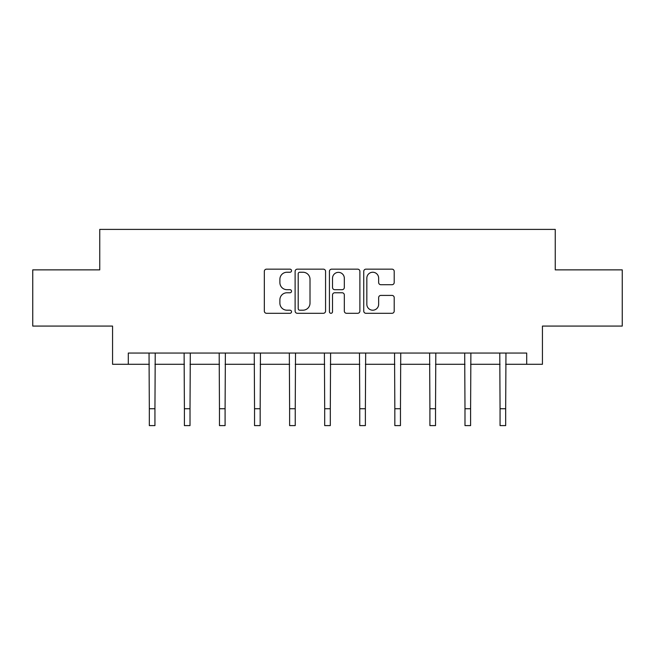 <?xml version="1.0" encoding="UTF-8"?>
<svg xmlns="http://www.w3.org/2000/svg" width="655" height="655" viewBox="0 0 655 655"><rect width="100%" height="100%" fill="white"/><g stroke="black" fill="none" stroke-linecap="round" stroke-linejoin="round"><path stroke-width="0.98" d="M291.532 270.703A1.547 1.547 0 0 0 289.985 269.156L266.536 269.156A2.211 2.211 0 0 0 264.325 271.358L264.325 311.084A2.211 2.211 0 0 0 266.536 313.295L289.985 313.295A1.547 1.547 0 0 0 291.532 311.747A1.547 1.547 0 0 0 289.985 310.2L286.947 310.2A7.066 7.066 0 0 1 279.89 303.142L279.89 299.834A7.066 7.066 0 0 1 286.947 292.769L289.985 292.769A1.547 1.547 0 0 0 291.532 291.221A1.547 1.547 0 0 0 289.985 289.682L286.947 289.682A7.066 7.066 0 0 1 279.89 282.616L279.89 279.308A7.066 7.066 0 0 1 286.947 272.243L289.985 272.243A1.547 1.547 0 0 0 291.532 270.703M391.993 284.712A2.211 2.211 0 0 0 394.204 282.51L394.204 271.358A2.211 2.211 0 0 0 391.993 269.156L365.957 269.156A2.211 2.211 0 0 0 363.746 271.358L363.746 311.084A2.211 2.211 0 0 0 365.957 313.295L391.993 313.295A2.211 2.211 0 0 0 394.204 311.084L394.204 297.624A2.211 2.211 0 0 0 391.993 295.413L380.85 295.413A2.211 2.211 0 0 0 378.647 297.624L378.647 304.297A5.903 5.903 0 0 1 372.744 310.2A5.903 5.903 0 0 1 366.841 304.297L366.841 278.146A5.903 5.903 0 0 1 372.744 272.243A5.903 5.903 0 0 1 378.647 278.146L378.647 282.51A2.211 2.211 0 0 0 380.85 284.712L391.993 284.712M128.298 364.295L128.298 353.053L526.702 353.053L526.702 364.295L542.438 364.295L542.438 326.075L622.25 326.075L622.25 269.868L555.252 269.868L555.252 229.397L99.748 229.397L99.748 269.868L32.75 269.868L32.75 326.075L112.562 326.075L112.562 364.295L149.324 364.295M325.568 271.358A2.211 2.211 0 0 0 323.365 269.156L297.321 269.156A2.211 2.211 0 0 0 295.118 271.358L295.118 311.084A2.211 2.211 0 0 0 297.321 313.295L323.365 313.295A2.211 2.211 0 0 0 325.568 311.084L325.568 271.358M331.635 269.156L357.679 269.156A2.211 2.211 0 0 1 359.882 271.358L359.882 311.084A2.211 2.211 0 0 1 357.679 313.295L346.536 313.295A2.211 2.211 0 0 1 344.325 311.084L344.325 294.979A2.211 2.211 0 0 0 342.123 292.769L334.73 292.769A2.211 2.211 0 0 0 332.519 294.979L332.519 311.747A1.547 1.547 0 0 1 330.98 313.295A1.547 1.547 0 0 1 329.432 311.747L329.432 271.358A2.211 2.211 0 0 1 331.635 269.156M154.94 364.295L184.399 364.295M190.016 364.295L219.466 364.295M225.091 364.295L254.541 364.295M260.166 364.295L289.616 364.295M295.233 364.295L324.692 364.295M330.308 364.295L359.767 364.295M365.384 364.295L394.834 364.295M400.459 364.295L429.909 364.295M435.534 364.295L464.984 364.295M470.601 364.295L500.06 364.295M505.676 364.295L526.702 364.295M299.753 272.243A1.547 1.547 0 0 0 298.205 273.79L298.205 308.661A1.547 1.547 0 0 0 299.753 310.2L302.946 310.2A7.066 7.066 0 0 0 310.011 303.142L310.011 279.308A7.066 7.066 0 0 0 302.946 272.243L299.753 272.243M344.325 278.26A5.903 5.903 0 0 0 338.422 272.357A5.903 5.903 0 0 0 332.519 278.26L332.519 287.471A2.211 2.211 0 0 0 334.73 289.682L342.123 289.682A2.211 2.211 0 0 0 344.325 287.471L344.325 278.26M149.037 353.053L149.324 408.745L154.94 408.745L155.227 353.053M149.324 408.745L149.324 425.603L154.94 425.603L154.94 408.745M184.112 353.053L184.399 408.745L190.016 408.745L190.302 353.053M184.399 408.745L184.399 425.603L190.016 425.603L190.016 408.745M219.188 353.053L219.466 408.745L225.091 408.745L225.377 353.053M219.466 408.745L219.466 425.603L225.091 425.603L225.091 408.745M254.255 353.053L254.541 408.745L260.166 408.745L260.453 353.053M254.541 408.745L254.541 425.603L260.166 425.603L260.166 408.745M289.33 353.053L289.616 408.745L295.233 408.745L295.52 353.053M289.616 408.745L289.616 425.603L295.233 425.603L295.233 408.745M324.405 353.053L324.692 408.745L330.308 408.745L330.595 353.053M324.692 408.745L324.692 425.603L330.308 425.603L330.308 408.745M359.48 353.053L359.767 408.745L365.384 408.745L365.67 353.053M359.767 408.745L359.767 425.603L365.384 425.603L365.384 408.745M394.547 353.053L394.834 408.745L400.459 408.745L400.745 353.053M394.834 408.745L394.834 425.603L400.459 425.603L400.459 408.745M429.623 353.053L429.909 408.745L435.534 408.745L435.812 353.053M429.909 408.745L429.909 425.603L435.534 425.603L435.534 408.745M464.698 353.053L464.984 408.745L470.601 408.745L470.888 353.053M464.984 408.745L464.984 425.603L470.601 425.603L470.601 408.745M499.773 353.053L500.06 408.745L505.676 408.745L505.963 353.053M500.06 408.745L500.06 425.603L505.676 425.603L505.676 408.745"/></g></svg>
